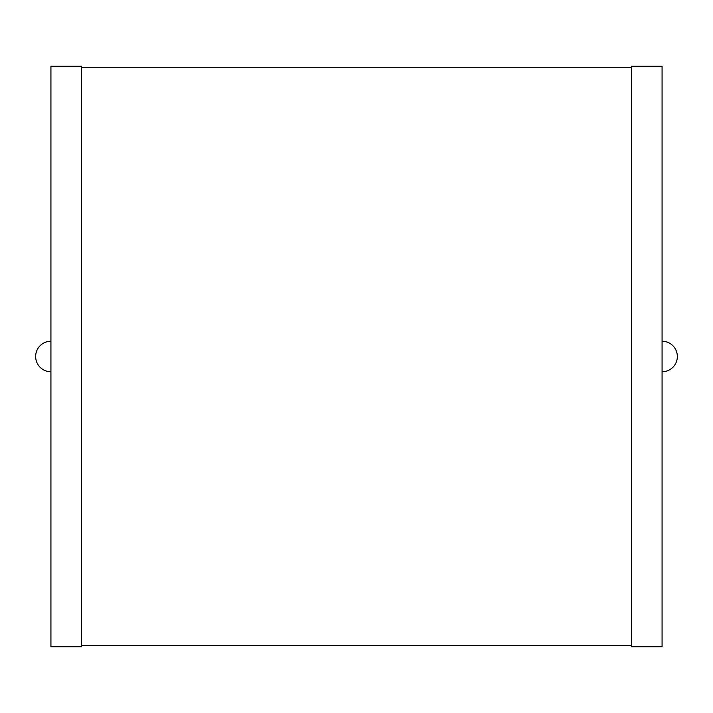 <?xml version="1.0" encoding="UTF-8"?>
<svg xmlns="http://www.w3.org/2000/svg" width="713" height="713" viewBox="0 0 713 713"><rect width="100%" height="100%" fill="white"/><g stroke="black" fill="none" stroke-linecap="round" stroke-linejoin="round"><path stroke-width="1.07" d="M50.926 341.224A15.276 15.276 0 0 0 35.65 356.5A15.276 15.276 0 0 0 50.926 371.776M50.926 646.789L50.926 66.211L81.487 66.211L81.487 646.789L50.926 646.789M81.487 645.568L631.513 645.568M81.487 67.432L631.513 67.432M631.513 646.789L631.513 66.211L662.074 66.211L662.074 646.789L631.513 646.789M662.074 371.776A15.276 15.276 0 0 0 677.35 356.5A15.276 15.276 0 0 0 662.074 341.224"/></g></svg>
